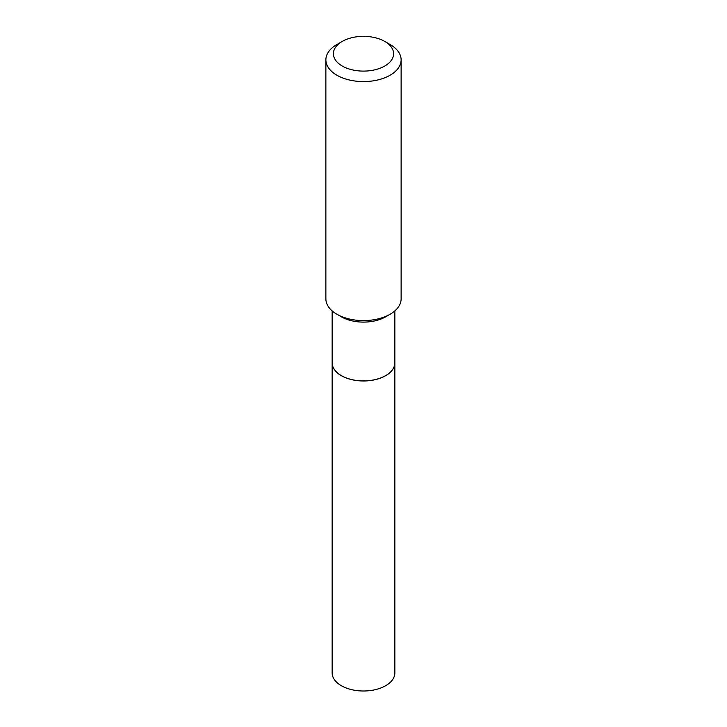 <?xml version="1.0" encoding="UTF-8"?>
<svg xmlns="http://www.w3.org/2000/svg" width="727" height="727" viewBox="0 0 727 727"><rect width="100%" height="100%" fill="white"/><g stroke="black" fill="none" stroke-linecap="round" stroke-linejoin="round"><path stroke-width="1.09" d="M385.637 375.614A31.261 18.048 0 0 1 385.601 375.641A31.261 18.048 0 0 1 341.399 375.641L341.327 375.595A31.352 18.102 0 0 1 332.148 362.8A31.352 18.102 0 0 0 332.148 362.873L332.148 672.893A31.352 18.102 0 0 0 351.505 689.623A31.352 18.102 0 0 0 385.673 685.697A31.352 18.102 0 0 0 394.852 672.893L394.852 362.873A31.352 18.102 0 0 0 394.852 362.837L394.852 310.883M332.148 362.873A31.352 18.102 0 0 0 351.505 379.603A31.352 18.102 0 0 0 385.673 375.677A31.352 18.102 0 0 0 394.852 362.873M341.399 375.641L341.327 375.595A31.352 18.102 0 0 0 385.673 375.595A31.352 18.102 0 0 0 394.852 362.8M342.217 66.012A30.098 17.375 0 0 0 384.783 66.012A30.098 17.375 0 0 0 384.783 41.439L390.099 44.511A37.622 21.719 0 0 1 401.122 59.868A37.622 21.719 0 0 1 377.895 79.934A37.622 21.719 0 0 1 336.901 75.226A37.622 21.719 0 0 1 325.878 59.868A37.622 21.719 0 0 1 336.901 44.511L342.217 41.439A30.098 17.375 0 0 0 342.217 66.012M390.099 314.237L385.673 316.799A31.352 18.102 0 0 1 341.327 316.799L336.901 314.237A37.622 21.719 0 0 0 390.099 314.237A37.622 21.719 0 0 0 401.122 298.879L401.122 59.868M325.878 59.868L325.878 298.879A37.622 21.719 0 0 0 336.901 314.237L341.327 316.799M390.099 44.511L384.783 41.439A30.098 17.375 0 0 0 342.217 41.439M332.148 362.8L332.148 310.883"/></g></svg>
